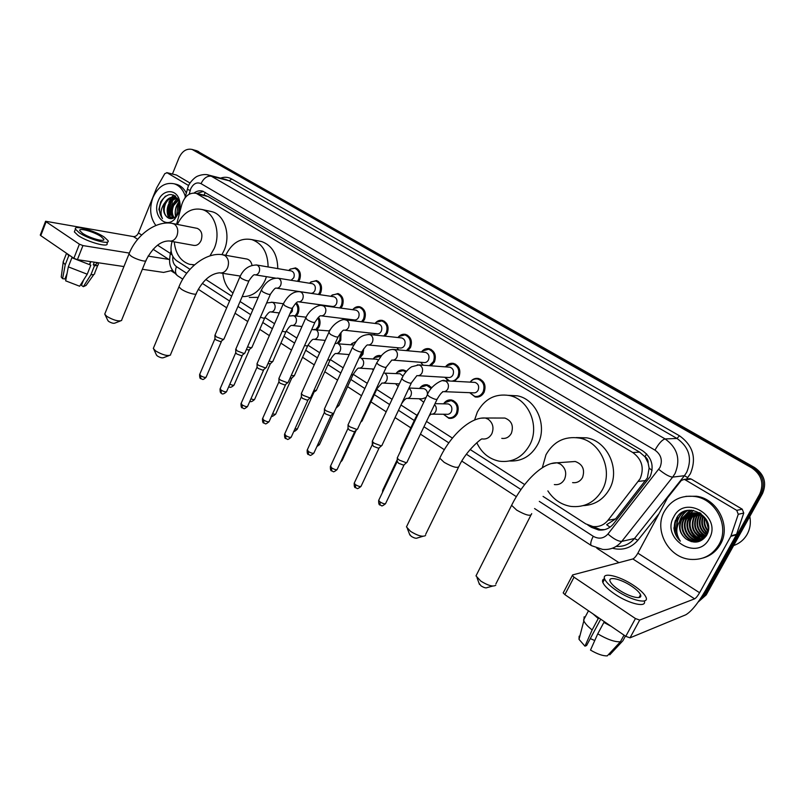 <?xml version="1.0" encoding="UTF-8"?>
<svg xmlns="http://www.w3.org/2000/svg" width="805" height="805" viewBox="0 0 805 805"><rect width="100%" height="100%" fill="white"/><g stroke="black" fill="none" stroke-linecap="round" stroke-linejoin="round"><path stroke-width="1.21" d="M443.575 403.838C445.638 400.749 448.355 399.471 451.736 400.015C457.602 402.379 459.474 406.928 457.351 413.639C455.368 417.252 452.531 418.801 448.838 418.298L443.444 414.243M385.806 368.217L385.494 368.891M363.79 348.595L362.944 354.281L359.946 357.883M341.038 332.435L340.777 340.344L338.321 343.584M318.549 317.25C320.31 320.179 320.521 323.348 319.152 326.75L317.14 329.627M296.361 302.811C299.037 305.719 299.591 309.281 298.041 313.477L296.371 316.023M445.487 366.869C447.661 363.961 450.377 362.824 453.648 363.437C459.303 365.842 461.074 370.32 458.961 376.871L454.392 381.268M448.315 380.946L444.793 377.273M421.428 352.006C423.561 349.219 426.197 348.132 429.337 348.746C434.811 351.111 436.511 355.508 434.438 361.938L431.027 365.792M398.022 337.446C400.125 334.82 402.671 333.813 405.64 334.417C410.932 336.742 412.563 341.058 410.54 347.388L407.863 350.769M375.412 323.006C377.454 320.722 379.829 319.867 382.536 320.45C387.648 322.735 389.218 326.981 387.245 333.2L385.102 336.158M470.17 382.134C472.364 379.105 475.171 377.907 478.583 378.521C484.449 380.966 486.29 385.525 484.127 392.186C482.024 395.959 479.035 397.549 475.161 396.956L469.687 392.669M353.315 308.999C355.297 306.987 357.511 306.262 359.986 306.826C364.937 309.07 366.446 313.246 364.524 319.364L362.783 321.94M331.73 295.385L337.989 293.533C342.779 295.727 344.238 299.842 342.356 305.86L340.938 308.104M310.639 282.152L316.516 280.553C321.165 282.716 322.564 286.761 320.722 292.688L319.565 294.63M290.021 269.262L295.546 267.884C300.054 270.007 301.402 273.992 299.601 279.828L298.665 281.498M609.999 527.174L606.658 524.709L615.584 518.933L647.381 477.868L649.122 468.138L648.126 462.976C648.256 460.279 647.21 458.196 644.986 456.737L646.596 453.879M543.053 496.403L585.738 523.864L592.872 526.52C598.95 527.164 603.981 525.102 607.956 520.332L640.146 478.693C644.453 468.047 641.998 459.333 632.79 452.531L196.289 193.351C189.557 192.234 184.737 195.927 181.839 204.43L176.627 224.273M644.986 456.737L648.126 462.976M644.704 456.576L639.593 452.108L208.093 196.521L205.074 195.414M172.109 241.48L171.596 243.432C170.016 251.12 171.686 256.876 176.617 260.709L190 269.323M205.859 279.516L231.679 296.129M240.071 301.523L252.851 309.744M264.936 317.522L274.575 323.721M286.188 331.187L296.854 338.05M307.973 345.194L319.706 352.751M330.312 359.563L343.172 367.835M353.224 374.305L367.261 383.331M376.73 389.429L391.995 399.25M400.971 405.016L416.859 415.239M426.499 421.438L452.43 438.111M470.12 449.502L524.669 484.58M419.526 388.473C421.579 385.515 424.215 384.297 427.455 384.84L431.822 387.678M396.141 373.429C398.163 370.642 400.709 369.515 403.778 370.059L406.404 371.276M373.53 358.507C375.512 356.062 377.907 355.106 380.695 355.639L381.258 355.8M351.443 344.027L356.192 341.431M329.869 329.959L330.523 329.336M587.781 525.001L591.403 527.325L598.588 529.982C604.585 530.596 609.556 528.553 613.48 523.864L650.048 476.791C654.334 466.216 651.889 457.562 642.702 450.83L202.709 191.147C199.751 190.312 196.883 190.916 194.075 192.979M169.151 215.217L170.861 202.468L169.151 215.217M676.824 529.116L677.508 516.719L676.824 529.116M172.431 174.031L179.002 157.81C182.212 151.048 186.599 148.271 192.174 149.468L751.86 467.926C761.59 474.779 764.207 483.513 759.709 494.119L703.107 596.113L698.81 601.124M618.934 562.655L596.857 548.265M174.363 272.955L171.304 270.953M196.48 150.676L754.667 467.584C764.348 474.397 766.954 483.07 762.486 493.606L706.206 594.905L704.657 595.509L698.267 601.888L704.657 595.509L761.107 493.857L704.657 595.509L703.107 596.113M754.667 467.584L753.269 467.755C762.969 474.588 765.585 483.292 761.107 493.857C765.585 483.292 762.969 474.588 753.269 467.755L196.148 150.827L753.269 467.755L751.86 467.926M193.985 149.982L196.148 150.827L193.985 149.982M172.139 199.871L173.81 197.386L172.139 199.871M173.95 197.215L175.138 195.867L173.95 197.215M196.853 193.482L203.464 191.419M604.807 529.599L600.48 529.61L592.561 526.48M675.506 520.131C674.65 525.232 675.284 530.233 677.418 535.124M173.639 195.041L171.656 197.295M171.163 197.99L168.879 202.256M706.206 594.905L698.136 602.07M640.579 596.575L639.915 595.861L640.579 596.575M688.416 478.874L691.183 479.035L685.156 479.8L736.736 510.37L742.23 509.183L743.75 513.057L736.394 534.802L705.482 590.508C697.985 603.388 691.415 611.488 685.78 614.799L630.023 637.832L625.767 636.332L635.437 618.542L639.693 620.061L694.614 598.84C696.023 598.045 697.673 596.002 699.585 592.732L730.819 536.321L738.265 514.294L736.736 510.37M691.183 479.035L742.23 509.183M685.156 479.8L684.119 479.418L681.312 480.464L667.476 497.923L637.862 553.156C636.031 556.356 634.36 558.288 632.851 558.962L572.607 574.941L572.325 575.525L574.025 577.195L564.869 594.623L625.767 636.332M564.869 594.623L563.198 592.913L563.49 592.309M574.025 577.195L635.437 618.542M619.035 589.954C629.741 597.27 643.084 600.198 640.508 594.764C639.381 592.269 636.342 589.361 631.412 586.05C620.846 578.906 607.654 575.927 610.12 581.351C611.186 583.786 614.155 586.654 619.035 589.954M604.565 578.745C602.704 579.248 602.12 580.486 602.834 582.438C604.263 585.748 608.278 589.652 614.879 594.15C629.208 603.981 647.2 608.037 644.252 600.953M633.575 585.366C619.246 575.686 601.335 571.62 604.666 579.006C606.105 582.297 610.13 586.181 616.741 590.679C631.351 600.671 649.534 604.636 646.002 597.25C644.443 593.828 640.307 589.874 633.575 585.366M592.953 613.863L598.246 618.552L592.148 629.943L584.953 646.173L586.583 645.529L600.711 619.166M599.272 618.18L598.246 618.552M608.882 654.153L609.798 654.797L622.899 640.75L625.425 636.101M622.899 640.75L623.533 639.583M584.168 616.791L583.826 620.866C585.074 623.543 587.851 626.562 592.148 629.943M579.147 636.181L579.016 639.341L584.953 646.173M594.764 640.528L590.296 638.596M640.74 595.931L640.186 595.368M597.753 633.827C607.191 639.432 614.738 642.088 620.403 641.776L607.262 655.884C602.925 656.025 597.34 654.093 590.498 650.078L597.753 633.827L603.881 622.416L604.897 622.044M603.881 622.416L611.287 626.411M624.016 635.135L620.403 641.776M749.807 516.428C751.025 522.827 750.139 528.784 747.151 534.309C744.031 539.753 739.523 543.496 733.627 545.548M664.427 511.266C671.249 499.875 681.422 494.954 694.946 496.504C715.977 499.181 729.833 526.51 718.915 544.683C712.355 555.359 702.805 560.26 690.267 559.364C668.21 557.644 653.549 529.801 664.427 511.266M685.961 496.343L696.546 496.242C717.517 498.909 731.342 526.138 720.455 544.24C716.44 551.234 710.604 555.832 702.956 558.036M691.908 512.996L684.341 519.144C679.239 527.436 685.297 539.863 694.886 540.869L699.505 540.658M691.576 513.027C688.064 514.174 685.437 516.257 683.697 519.285C678.595 527.587 684.653 540.024 694.252 541.03C699.807 541.544 704.023 539.38 706.901 534.54C711.469 526.42 705.089 514.184 695.097 513.087C689.553 512.483 685.085 514.415 681.704 518.873L681.141 519.819C678.001 527.114 679.581 533.453 685.89 538.837C693.94 544.039 700.793 542.983 706.428 535.667C717.547 517.504 686.182 499.523 676.582 518.068L673.936 528C674.419 533.162 676.552 537.549 680.356 541.161C675.465 533.816 675.647 526.661 680.879 519.718L681.704 518.873M693.216 512.946L686.896 518.611C681.825 526.862 687.852 539.209 697.402 540.205L700.722 540.225M692.884 512.946L686.263 518.742C681.181 527.003 687.218 539.37 696.768 540.376L700.431 540.346M694.544 513.027L689.422 518.078C684.371 526.289 690.378 538.565 699.887 539.561L701.89 539.672M694.202 512.996L688.788 518.209C683.737 526.43 689.744 538.726 699.263 539.722L701.608 539.823M695.882 513.228L691.918 517.555C686.896 525.715 692.874 537.931 702.342 538.917L703.007 538.988M695.55 513.157L691.294 517.685C686.263 525.856 692.26 538.092 701.739 539.078L702.735 539.169M697.261 513.56L694.393 517.031C690.64 527.265 693.87 534.309 704.063 538.163M696.909 513.469L693.779 517.162C690.016 527.617 693.357 534.681 703.801 538.374M698.66 514.053L696.838 516.518C693.165 525.896 695.902 532.789 705.059 537.177M698.307 513.922L696.234 516.649C692.531 526.239 695.389 533.172 704.818 537.438M700.098 514.727L699.263 516.015C695.701 524.548 697.955 531.209 705.995 536.009M699.736 514.546L698.66 516.136C695.067 524.88 697.442 531.612 705.774 536.321M701.588 515.633C698.307 523.28 700.068 529.61 706.86 534.621M701.205 515.381L701.064 515.633C697.633 523.522 699.495 529.982 706.649 534.993M703.157 516.86C701.215 523.19 702.705 528.543 707.615 532.9M702.755 516.508C700.481 523.2 702.051 528.825 707.434 533.373M704.858 518.621C704.144 523.25 705.261 527.255 708.199 530.646M704.415 518.108C703.409 523.21 704.637 527.607 708.078 531.29M707.001 522.063L708.309 526.732M706.357 520.805L708.39 528.1M706.85 520.453C704.284 516.317 700.581 513.821 695.731 512.966C689.674 512.383 685.025 514.616 681.765 519.688C678.424 527.044 679.802 533.423 685.89 538.837M699.968 512.805L697.623 512.584L700.944 513.449M709.235 538.746C697.422 561.87 660.674 538.686 673.715 516.961C684.793 493.847 722.518 516.327 709.235 538.746M705.995 520.211L708.39 528.784M690.901 515.975C687.631 524.941 689.633 532.548 696.929 538.797M687.5 510.481C683.465 513.087 680.869 516.659 679.712 521.187M684.069 511.537C678.293 515.904 675.868 521.892 676.794 529.509M707.998 527.406L708.39 528.201M705.884 528.362L707.987 531.672M703.731 529.288L707.182 533.957M699.344 531.058L704.767 537.086M697.11 531.924L702.443 537.74M694.836 532.769L700.098 538.404M700.883 538.927L702.02 539.602M692.542 533.614L697.724 539.078M693.387 510.36L690.519 513.389M690.368 513.6L689.513 514.928M689.04 515.794L687.108 523.109M691.747 510.189L688.034 513.872M687.883 514.083L687.037 515.391M686.564 516.236L684.612 523.401M689.955 510.179L684.532 515.854M684.069 516.699L682.087 523.703M685.468 536.13L691.274 541.674M687.812 510.42C683.958 512.916 681.412 516.287 680.195 520.543M684.653 511.306C679.098 515.311 676.532 520.905 676.945 528.08M675.325 520.553C673.02 528.462 674.701 535.335 680.356 541.161M492.7 586.07L487.196 587.57C486.069 588.294 484.006 587.731 481.038 585.869L479.056 583.273M477.013 573.874L475.997 575.887L480.786 581.079C488.072 585.617 493.073 587.006 495.789 585.235M572.596 482.618C576.933 483.121 580.254 481.41 582.548 477.466C585.114 469.587 582.679 464.264 575.233 461.486L570.564 461.829M542.308 467.755L545.981 454.755C553.528 441.522 564.647 435.958 579.348 438.061C600.399 441.543 613.44 470.221 602.382 489.802C595.046 502.29 584.521 507.824 570.795 506.405C561.145 504.705 553.508 499.533 547.873 490.909M576.128 437.578L586.765 437.829C607.624 441.261 620.534 469.557 609.596 488.887C603.609 499.432 594.865 505.007 583.363 505.621M422.846 536.321L417.382 537.961C416.215 538.666 414.162 538.102 411.214 536.291L409.493 534.077M407.32 525.132L406.455 526.913L410.6 531.401C417.805 535.828 422.796 537.197 425.603 535.496M501.777 438.353C505.953 438.916 509.163 437.216 511.386 433.251C513.801 425.795 511.638 420.723 504.906 418.057L501.515 418.047M474.568 420.039L477.325 412.079C484.64 398.837 495.337 393.323 509.394 395.527C528.593 399.099 540.004 425.996 529.861 444.732C522.687 457.331 512.483 462.825 499.251 461.195C489.058 459.041 481.581 452.883 476.812 442.73M508.448 395.336L517.424 395.829C536.452 399.361 547.772 425.915 537.73 444.42C531.25 455.992 521.912 461.517 509.706 460.993M168.97 355.629L163.506 357.682C162.208 358.195 160.165 357.641 157.378 356.011L156.401 354.864M153.715 347.458L153.312 348.444L155.637 350.94C162.459 354.904 167.43 356.273 170.549 355.035M252.005 265.248C251.321 261.967 249.691 259.904 247.105 259.069L246.099 258.888M225.702 255.296C231.981 242.697 240.735 237.475 251.955 239.638C262.46 243.573 267.844 252.679 268.105 266.948M266.455 276.658L265.137 280.231C259.723 291.41 252.076 296.864 242.194 296.582M258.808 240.997L261.706 241.57C272.16 245.485 277.524 254.491 277.775 268.608M232.987 293.05C227.201 288.562 223.82 282.002 222.854 273.338M258.214 297.367L249.298 297.448M120.267 321.024L114.813 323.127C113.485 323.59 111.442 323.036 108.695 321.447L107.83 320.44M105.063 313.296L104.72 314.151L106.783 316.365C113.515 320.239 118.476 321.608 121.656 320.491M170.036 241.098L193.442 245.324C196.702 245.917 199.258 244.297 201.109 240.443C202.87 234.507 201.602 230.492 197.316 228.389L196.521 228.228M177.321 224.414C183.419 212.389 191.681 207.428 202.105 209.521C214.683 212.711 221.093 233.098 214.18 248.564L209.954 255.879M209.813 211.212L212.097 211.715C224.615 214.885 231.005 235.07 224.132 250.365L221.949 254.662M194.569 264.825L189.588 264.332C180.642 261.313 175.53 253.827 174.242 241.862M473.592 382.315L475.01 382.395C478.331 383.774 479.377 386.34 478.15 390.113C476.973 392.246 475.282 393.142 473.088 392.81L444.199 391.673M470.251 382.134L470.834 381.409C472.857 379.316 475.222 378.531 477.918 379.064C483.413 381.359 485.153 385.625 483.121 391.884C481.149 395.426 478.341 396.915 474.709 396.362L469.768 392.679M407.189 462.12L406.304 462.754L399.3 460.128L397.318 458.297L397.569 457.3M406.495 462.734L403.637 465.169L398.586 463.278L397.187 461.305M448.737 367.1L449.995 367.201C453.195 368.549 454.201 371.075 453.004 374.778C451.836 376.911 450.176 377.807 448.023 377.465L418.278 375.704M445.537 366.869L446.302 365.983L452.963 363.961C458.276 366.215 459.937 370.411 457.954 376.559C456.586 379.215 454.573 380.745 451.907 381.137M382.134 445.256L381.198 445.869L374.255 443.253L372.373 441.522L372.614 440.577M381.479 445.839L378.592 448.274L373.58 446.393L372.252 444.521M449.663 381.017L444.843 377.273M424.497 352.288L425.624 352.389C428.713 353.727 429.669 356.202 428.512 359.845C427.354 361.968 425.714 362.864 423.601 362.512L393.071 360.147M421.448 352.006L422.373 351L428.642 349.249C433.774 351.463 435.374 355.589 433.432 361.626L429.397 365.671M357.752 428.844L356.766 429.437L349.873 426.831L348.092 425.191L348.313 424.295M357.138 429.407L354.22 431.832L349.249 429.961L347.991 428.19M423.259 365.218L420.572 362.28M400.85 337.858L401.856 337.959C404.845 339.267 405.77 341.712 404.633 345.285C403.496 347.408 401.886 348.293 399.803 347.951L368.549 345.003M397.952 337.537L399.018 336.43L404.935 334.9C409.896 337.084 411.425 341.139 409.534 347.066L406.455 350.638M334.015 412.864L332.968 413.438L326.136 410.842L324.445 409.282L324.646 408.427M333.421 413.408L330.493 415.823L325.562 413.951L324.365 412.281M398.596 349.913L396.915 347.68M377.787 323.781L378.692 323.892C381.58 325.18 382.466 327.575 381.349 331.086C380.232 333.21 378.652 334.095 376.609 333.743L344.691 330.241M375.029 323.449L376.227 322.242L381.812 320.923C386.611 323.057 388.08 327.041 386.239 332.878L383.794 336.017M310.881 397.308L309.794 397.851L303.012 395.275L301.412 393.796L301.593 392.981M310.338 397.821L307.379 400.226L302.489 398.364L301.342 396.774M374.889 335.051L373.862 333.451M355.277 310.056L356.092 310.167C358.879 311.434 359.734 313.789 358.648 317.25C357.541 319.364 355.991 320.249 353.989 319.897L321.447 315.862M352.66 309.704L353.979 308.436L359.261 307.279C363.9 309.382 365.319 313.296 363.508 319.042L361.546 321.789M288.351 382.144L287.214 382.667L280.492 380.101L278.963 378.692L279.134 377.927M287.828 382.637L284.859 385.031L280.009 383.18L278.912 381.671M351.956 320.611L351.382 319.575M333.31 296.673L334.035 296.783C336.742 298.021 337.567 300.346 336.51 303.747C335.413 305.85 333.884 306.735 331.922 306.383L298.816 301.855M330.835 296.31L332.244 294.982L337.245 293.966C341.743 296.029 343.111 299.883 341.34 305.538L339.75 307.943M266.395 367.372L265.207 367.875L258.536 365.309L257.087 363.971L257.248 363.246M265.902 367.835L262.903 370.22L258.093 368.378L257.047 366.939M311.857 283.612L312.521 283.722C315.137 284.94 315.932 287.214 314.896 290.565C313.819 292.668 312.32 293.543 310.388 293.201L276.769 288.19M309.523 283.239L311.032 281.871L315.761 280.975C320.128 282.998 321.437 286.791 319.716 292.356L318.408 294.459M244.982 352.962L243.754 353.445L237.133 350.889L235.895 348.927M244.519 353.405L241.5 355.77L236.73 353.938L235.734 352.58M290.917 270.862L291.511 270.963C294.056 272.16 294.821 274.404 293.805 277.705L291.138 280.281M288.713 270.49L290.293 269.071L294.791 268.296C299.017 270.279 300.285 274.022 298.595 279.496L297.528 281.307M224.102 338.915L222.824 339.368L216.253 336.832L215.076 334.961M223.659 339.338L220.62 341.692L215.891 339.861L214.935 338.573M446.735 403.909L448.214 403.939C451.535 405.277 452.591 407.843 451.394 411.637C450.267 413.679 448.667 414.555 446.574 414.273L432.396 414.162M443.615 403.838L444.441 402.802L451.072 400.568C456.576 402.792 458.337 407.048 456.344 413.347C454.483 416.738 451.816 418.198 448.345 417.725L443.485 414.243M401.212 449.663L401.081 448.264M422.524 388.604L423.853 388.654C426.298 389.449 427.485 391.311 427.435 394.259M419.546 388.473L420.512 387.326L426.771 385.374L431.178 388.463M426.026 397.509L422.152 398.837L407.481 398.425M423.772 402.259L419.194 398.757M398.918 373.691L400.105 373.762L402.973 376.106M362.25 420.804L361.113 421.347M396.08 373.52L397.177 372.272L403.084 370.572L405.841 371.94M399.2 383.884L383.24 383.089M398.042 386.37L395.527 383.673M375.885 359.151L378.31 359.855M339.076 405.348L337.144 405.77M373.178 358.939L374.395 357.621L380.775 356.374M338.533 405.841L336.037 408.165M373.309 370.24L372.463 368.972M353.405 344.983L338.342 343.836C340.636 345.456 341.25 347.78 340.203 350.829C339.126 352.912 337.597 353.798 335.625 353.486C334.709 353.616 332.898 355.73 330.181 359.825L327.605 360.087M316.496 390.284L313.839 390.516M350.829 344.741L352.157 343.363L355.82 341.904M362.803 350.074L361.928 353.969L359.443 357.128M315.983 390.757L312.682 393.071M294.469 375.603L291.158 375.623M329.024 330.895L330.432 329.476M340.253 333.351L339.77 340.032L336.993 343.423M293.986 376.056L291.863 378.038L290.001 378.209M272.986 361.284L271.849 361.747L269.061 361.073M317.834 317.955C319.253 320.642 319.354 323.469 318.146 326.438L315.852 329.487M272.533 361.717L270.43 363.699L267.924 363.669M292.577 307.711L292.235 311.424L289.87 313.859M252.035 347.317L250.858 347.76L247.538 346.864M295.697 303.384C298.001 306.142 298.454 309.392 297.035 313.165L295.143 315.882M251.603 347.73L248.654 350.034L246.411 349.461M176.215 174.977L167.048 172.743L188.632 185.542M176.637 175.138L190.02 183.037M172.451 270.349L163.586 272.422L142.344 269.283M123.92 266.556L77.391 259.673L73.869 258.294L79.403 244.187L82.945 245.575L129.353 253.082M167.048 172.743L164.804 173.639L156.683 187.847L138.45 232.947C137.222 235.483 135.552 236.7 133.459 236.6L45.583 221.254L46.106 221.767L40.773 235.634L73.869 258.294M40.773 235.634L40.331 234.929M46.106 221.767L79.403 244.187M148.07 256.111L169.563 259.512M82.563 233.319C89.516 238.139 105.475 242.516 103.805 239.196L100.957 236.499C94.084 231.76 78.246 227.352 79.786 230.673L82.563 233.319M90.854 261.665L89.758 264.412M83.579 279.999L81.456 285.362L83.358 286.681L90.915 274.716L94.507 265.67L93.249 264.815C95.614 264.905 96.66 264.412 96.389 263.326L96.711 262.531M82.392 283.008L83.348 280.371M89.697 264.372L90.774 261.655M74.825 230.683L74.352 231.89L78.095 235.493C87.564 242.094 109.299 248 107.015 243.452L107.618 241.953M104.207 237.062C94.869 230.633 73.356 224.635 75.428 229.143L79.182 232.726C88.661 239.316 110.396 245.253 108.101 240.735L104.207 237.062M94.507 265.67C97.355 265.821 98.613 265.268 98.291 264L97.425 262.641M66.795 253.454L68.797 255.618L65.235 264.724L62.599 278.671L64.913 278.973L67.046 273.539M70.277 255.839L68.797 255.618M90.915 274.716C93.571 274.827 94.859 274.324 94.779 273.187M63.595 260.83L63.182 262.38L65.235 264.724M83.358 286.681L86.115 285.383L93.913 274.414M61.391 275.884L61.24 277.011L62.599 278.671M66.976 273.891L65.839 276.598M75.62 259.18L90.824 265.147L87.232 274.213L79.655 286.228L65.658 280.834L68.314 266.868L71.897 257.741L73.376 257.962M90.613 261.635L89.556 264.281M93.249 264.815L94.296 262.178M71.897 257.741L90.824 265.147M68.314 266.868L87.232 274.213M170.006 216.716L172.542 200.606M173.357 199.077L174.433 197.396M174.494 197.306L175.42 196.078M155.888 225.491C150.122 217.692 149.146 208.374 152.94 197.557C158.062 186.599 165.166 182.011 174.252 183.812C179.565 185.603 183.268 189.839 185.361 196.531M175.269 184.053L176.838 184.426C180.833 185.714 183.993 188.561 186.297 192.959M177.03 198.382C173.86 199.026 171.405 201.069 169.654 204.52C167.259 210.91 168.064 215.589 172.059 218.568M176.567 198.09C173.186 198.533 170.539 200.596 168.637 204.299C166.152 211.152 167.158 215.931 171.636 218.638M178.569 200.133L173.699 205.396C171.707 210.226 171.878 214.341 174.202 217.732M178.287 199.57L172.693 205.174C170.59 210.387 170.902 214.673 173.628 218.044M179.575 203.413L177.714 206.271L176.728 215.519M179.354 202.387L176.718 206.05C175.128 209.632 174.906 213.043 176.054 216.273M177.523 198.292L175.188 197.477M175.098 197.456C171.113 197.155 167.943 199.207 165.568 203.635C163.324 209.381 163.838 213.889 167.108 217.159C169.855 219.342 172.723 219.151 175.742 216.585L178.63 212.289L179.183 201.753C173.699 192.174 167.551 192.194 160.718 201.824L158.897 209.471L162.459 218.628C160.094 213.899 160.738 208.797 164.371 203.323L164.934 202.649L164.592 203.413C162.67 209.23 163.506 213.808 167.108 217.159M179.666 201.2L174.997 197.426C171.002 196.561 167.651 198.302 164.934 202.649M178.569 213.275L174.635 219.212C164.955 229.355 152.054 214.593 158.273 200.827C162.489 189.256 176.104 188.42 179.274 199.771C180.582 204.198 180.35 208.696 178.569 213.275M179.143 201.622C175.691 206.11 174.504 211.141 175.591 216.716M177.342 198.604C171.405 204.4 169.785 211.021 172.491 218.467M175.651 196.259L173.971 197.215M173.709 197.396C167.229 203.504 165.578 210.447 168.748 218.236M171.888 215.076L172.884 218.336M165.498 196.098C158.686 203.645 157.669 211.152 162.459 218.628M645.68 480.545L638.385 481.41M203.766 195.102L202.458 194.8M594.05 527.406L594.362 526.651M649.122 468.138L652.08 470.382M203.967 195.152L205.325 192.415M639.593 452.108L632.79 452.531M615.584 518.933L607.956 520.332M208.093 196.521L198.221 194.206M539.29 501.374L593.235 536.281C598.819 539.35 603.72 538.595 607.936 534.027L659.929 467.524C662.817 460.44 661.167 454.654 654.978 450.146L201.019 183.641C196.792 181.85 193.351 183.58 190.705 188.843L189.185 194.206M207.288 174.766L211.262 176.184L665.121 438.936C677.508 447.852 680.809 459.383 675.043 473.501L672.678 477.103L684.421 475.715L686.746 472.193C692.401 458.417 689.15 447.167 676.995 438.463L229.264 180.803L225.782 179.485M220.55 178.136C224.484 176.748 228.207 177.03 231.739 178.982L679.43 435.757L676.995 438.463L665.121 438.936C662.163 439.701 658.782 443.434 654.978 450.146M187.263 189.296L190.161 190.473M679.43 435.757C693.105 445.517 696.768 458.156 690.398 473.652L686.605 479.106M659.003 513.731L637.842 540.286C630.989 548.125 622.507 550.771 612.404 548.235M759.709 494.119L762.486 493.606M193.643 150.122L198.644 151.521M658.752 469.335C664.87 474.316 669.519 476.902 672.678 477.103L621.772 541.383L634.491 538.505L684.421 475.715L687.792 477.607M607.936 534.027C613.812 539.058 618.431 541.503 621.772 541.383C616.721 547.4 610.321 550.077 602.583 549.402L591.464 545.649M616.147 546.404C623.553 546.867 629.661 544.23 634.491 538.505L637.842 540.286M201.019 183.641C203.705 178.207 207.116 175.721 211.262 176.184L229.264 180.803L231.739 178.982M172.854 256.523C172.33 261.082 173.528 264.453 176.436 266.636L186.7 273.277M202.307 283.37L229.586 301.02M237.958 306.433L250.717 314.695M262.772 322.483L272.382 328.712M283.964 336.198L294.61 343.091M305.699 350.256L317.412 357.843M327.977 364.675L340.817 372.977M350.839 379.467L364.856 388.523M374.295 394.641L389.54 404.492M398.485 410.288L414.283 420.512M423.953 426.761L448.808 442.841M466.397 454.221L520.976 489.531M170.358 253.625L172.079 254.833M176.436 266.636C174.916 270.772 175.269 273.801 177.503 275.713L177.814 275.924M593.235 536.281C590.8 541.131 590.156 544.22 591.293 545.538L534.57 508.549M593.315 526.963L591.403 527.325M632.851 558.962L694.614 598.84M637.862 553.156L699.585 592.732M736.394 534.802L730.819 536.321M639.693 620.061L630.023 637.832M731.041 535.828L736.605 534.309M743.75 513.057L738.265 514.294M676.774 529.901L677.176 517.172M554.343 484.58C558.781 485.113 562.172 483.342 564.516 479.287C566.941 473.139 565.583 468.087 560.441 464.123L557.06 462.795L551.214 463.579M531.702 513.61C531.109 516.599 526.108 515.442 516.699 510.129L511.608 505.309L512.433 503.648M504.906 418.057L485.264 418.006C470.04 416.749 450.065 436.28 439.772 458.186L444.159 462.342C453.356 467.474 458.357 468.661 459.172 465.914C466.256 450.609 481.752 438.071 482.054 438.916C486.311 439.5 489.591 437.749 491.865 433.664C494.139 427.707 492.881 422.867 488.112 419.164L485.264 418.006L481.088 418.187M406.455 526.913L440.476 456.717M247.105 259.069L223.418 254.893C207.408 251.442 186.78 266.928 178.911 286.902L181.367 289.206C186.74 292.889 197.638 295.787 196.309 293.211C202.619 280.593 210.347 273.801 219.493 272.815C222.945 273.428 225.652 271.738 227.604 267.743C229.365 262.47 228.459 258.405 224.907 255.547L222.311 254.712M153.312 348.444L179.243 286.097M197.316 228.389L173.085 223.569C156.985 219.775 136.387 234.517 128.951 254.078L131.135 256.121C136.246 259.623 147.305 262.631 146.037 260.206C152.88 247.306 160.587 240.886 169.151 240.947C172.441 241.54 175.027 239.87 176.909 235.915C178.579 230.773 177.734 226.849 174.383 224.152L172.22 223.408M104.72 314.151L129.243 253.374M403.979 465.109L385.796 503.135C385.343 504.302 383.452 503.92 380.121 501.998L378.662 500.438L378.954 499.825M380.01 505.057L380.121 501.998M442.81 380.725L445.708 381.127C448.345 382.949 449.079 385.504 447.882 388.805C446.664 391.029 444.924 391.975 442.659 391.622C442.7 392.88 442.297 390.546 437.316 398.827C436.894 400.015 434.298 399.32 429.518 396.724L427.314 394.812L427.606 394.198M378.994 448.204L361.244 485.878C360.771 487.005 358.879 486.623 355.569 484.731L354.19 483.242L354.462 482.658M355.518 487.78L355.569 484.731M417.342 364.846L419.928 365.269C422.504 367.04 423.209 369.555 422.041 372.816C420.844 375.039 419.133 375.975 416.91 375.623L411.526 382.627C411.063 383.774 408.467 383.059 403.728 380.503L401.645 378.692L401.916 378.109M354.683 431.762L337.345 469.074C336.832 470.17 334.94 469.788 331.67 467.916L330.614 465.954M331.67 470.965L331.67 467.916M392.528 349.41L394.853 349.833C397.348 351.554 398.032 354.029 396.895 357.259C395.708 359.483 394.027 360.409 391.854 360.056L386.44 366.859C385.937 367.966 383.331 367.251 378.642 364.725L376.66 363.005L376.911 362.451M331.006 415.742L314.061 452.712C313.527 453.779 311.636 453.386 308.385 451.535L307.379 449.673M308.456 454.594L308.385 451.535M368.348 334.387L370.431 334.8C372.866 336.49 373.53 338.925 372.423 342.105C371.246 344.329 369.596 345.254 367.472 344.902C366.718 345.013 364.896 347.217 362.019 351.513C361.475 352.58 358.869 351.855 354.22 349.36L352.338 347.73L352.58 347.207M307.943 400.145L291.38 436.773C290.826 437.809 288.935 437.407 285.715 435.586L284.749 433.815M285.825 438.634L285.715 435.586M344.761 319.756L346.653 320.169C349.028 321.809 349.672 324.204 348.585 327.363C347.428 329.567 345.808 330.493 343.715 330.141C342.86 330.221 341.038 332.364 338.241 336.581C337.657 337.597 335.051 336.872 330.442 334.407L328.883 332.354M285.473 384.951L269.283 421.246C268.699 422.243 266.807 421.84 263.607 420.039L262.692 418.359M263.778 423.088L263.607 420.039M321.779 305.518L323.479 305.91C325.794 307.51 326.417 309.875 325.361 312.984C324.224 315.198 322.634 316.113 320.581 315.761C319.625 315.812 317.794 317.895 315.077 322.03C314.453 323.006 311.857 322.272 307.279 319.837L305.799 317.895M263.567 370.139L247.729 406.102C247.125 407.068 245.233 406.656 242.064 404.875L241.188 403.285M242.275 407.924L242.064 404.875M299.349 291.631L300.899 292.014C303.153 293.573 303.767 295.898 302.73 298.987C301.613 301.181 300.044 302.106 298.041 301.744C296.995 301.764 295.153 303.797 292.517 307.852C291.853 308.788 289.247 308.053 284.718 305.638L283.3 303.797M242.204 355.699L226.718 391.341C226.084 392.266 224.203 391.854 221.053 390.093L220.218 388.574M221.315 393.142L221.053 390.093M277.483 278.107L278.892 278.47C281.086 279.989 281.68 282.283 280.663 285.332C279.566 287.526 278.027 288.442 276.065 288.089C275.35 287.737 273.499 289.72 270.52 294.036C269.816 294.932 267.22 294.187 262.722 291.812L261.373 290.052M221.375 341.622L206.211 376.941C205.567 377.837 203.685 377.414 200.556 375.683L199.761 374.234M200.858 378.712L200.556 375.683M256.141 264.915L257.429 265.258C259.572 266.747 260.146 269.001 259.15 272.02C258.073 274.203 256.564 275.119 254.632 274.767C253.847 274.394 251.985 276.326 249.067 280.563C248.332 281.418 245.736 280.673 241.279 278.319L240.001 276.648M434.529 404.653C436.36 406.575 436.763 408.849 435.726 411.456C434.589 413.549 432.959 414.444 430.836 414.152L429.035 416.145M383.16 491L382.949 489.702M416.266 418.016L416.084 416.728M408.829 388.352L408.87 388.372C411.345 390.123 412.019 392.558 410.902 395.698C409.775 397.791 408.175 398.686 406.092 398.384C406.112 399.149 405.257 398.254 401.604 403.667M356.182 430.273L342.346 460.037L341.27 460.631M400.105 373.762L384.76 373.148C387.165 374.848 387.819 377.243 386.722 380.352C385.615 382.445 384.035 383.341 381.993 383.029L375.522 390.345M333.803 413.267L319.615 444.219L317.754 444.662M376.951 359.231L361.254 358.305C363.598 359.966 364.242 362.331 363.166 365.4C362.069 367.493 360.519 368.378 358.507 368.066C357.692 368.237 355.88 370.401 353.083 374.577L351.232 375.05M313.628 393.041L297.448 428.793L294.882 429.025M336.349 343.433L335.111 343.504M291.662 378.32L275.833 413.76C275.823 414.484 274.757 414.484 272.623 413.74M314.181 329.336L316.013 329.728C318.237 331.308 318.84 333.602 317.824 336.611C316.757 338.694 315.248 339.579 313.316 339.267C312.31 339.368 310.489 341.431 307.852 345.446L306.826 345.989L304.612 345.466M270.239 363.971L254.752 399.089C254.642 399.864 253.374 399.773 250.949 398.807M292.557 315.59L294.228 315.973C296.401 317.512 296.985 319.776 295.988 322.755C294.932 324.828 293.453 325.713 291.551 325.401C290.474 325.472 288.643 327.474 286.077 331.419L285.01 331.932L282.223 331.197M249.339 349.974L234.175 384.78C233.953 385.585 232.494 385.394 229.817 384.206M228.922 386.531L228.831 386.47C229.677 387.95 231.397 387.527 233.993 385.182M271.446 302.177L272.976 302.549C275.099 304.059 275.662 306.282 274.686 309.231C273.65 311.304 272.191 312.179 270.329 311.867C269.162 311.907 267.341 313.87 264.835 317.733L263.718 318.227L260.407 317.271M133.459 236.6L137.685 239.327M153.071 249.258L168.919 259.482M138.45 232.947L141.66 235M157.528 245.173L170.408 253.434M82.945 245.575L77.391 259.673M168.708 214.029L169.996 203.846M171.485 200.415L173.417 197.416M173.608 197.175L174.906 195.716M448.838 418.298L451.595 418.308M475.161 396.956L477.848 397.046M206.161 195.665L196.289 193.351M225.692 179.465L208.968 175.158C203.444 173.166 195.937 176.718 196.41 176.828C196.521 176.376 189.95 181.195 188.088 186.8L185.009 197.849M192.174 149.468L197.165 150.867M171.093 250.848L170.278 253.937C169.412 261.082 167.732 266.938 177.503 275.713L182.765 279.144M198.282 289.267L226.688 307.792M235.04 313.236L247.759 321.527M259.774 329.356L269.353 335.615M280.905 343.141L291.511 350.054M302.569 357.269L314.242 364.876M324.777 371.749L337.577 380.091M347.559 386.611L361.526 395.718M370.944 401.856L386.128 411.758M395.054 417.574L410.802 427.837M420.431 434.126L444.31 449.693M461.829 461.114L516.327 496.655M600.48 529.61L598.588 529.982M572.325 575.525L563.198 592.913M684.119 479.418L690.157 478.653M639.009 597.531L640.508 594.764M602.834 582.438L604.666 579.006M583.534 620.102L588.485 610.794M579.016 639.341L583.826 620.866M694.946 496.504L696.546 496.242M694.252 541.03L694.886 540.869M696.768 540.376L697.402 540.205M699.263 539.722L699.887 539.561M701.739 539.078L702.342 538.917M695.097 513.087L695.731 512.966M479.488 584.47L477.013 577.678M575.233 461.486L557.06 462.795C542.117 462.281 522.636 482.96 511.608 505.309L475.997 575.887M579.348 438.061L586.765 437.829M530.847 515.281L495.89 583.887M409.886 535.084L407.35 528.483M509.394 395.527L517.424 395.829M458.448 467.393L425.694 534.299M156.623 355.357L153.825 349.34M251.955 239.638L261.706 241.57M195.967 294.026L170.64 354.341M240.262 276.065L220.6 272.996M108.031 320.863L105.173 314.956M202.105 209.521L212.097 211.715M192.677 264.825L194.287 265.076M145.755 260.911L121.736 319.867M385.504 503.749C380.564 507.563 382.234 505.218 379.93 504.997C379.004 504.956 378.581 503.437 378.662 500.438L397.076 461.778M475.01 382.395L444.662 380.745C443.575 378.612 430.786 385.062 427.314 394.812L397.207 458.055M470.814 382.164L470.834 381.409M477.918 379.064L480.424 379.215M477.214 396.442L479.679 396.523M437.024 399.451L407.139 461.909M397.157 461.949L397.318 458.297M360.972 486.462C356.011 490.285 357.762 487.941 355.428 487.719C354.542 487.719 354.13 486.23 354.19 483.242L372.151 444.974M449.995 367.201L418.962 364.906L411.607 366.788C408.829 368.499 406.052 371.427 403.285 375.563L372.272 441.291M446.191 366.919L446.302 365.983M452.963 363.961L455.499 364.162M411.254 383.21L382.093 445.054M372.232 445.135L372.373 441.522M337.084 469.637C332.203 473.441 333.934 471.146 331.579 470.905C330.714 470.905 330.302 469.436 330.352 466.508L347.901 428.612M425.624 352.389L393.947 349.491C389.721 349.169 385.665 351.081 381.781 355.216L376.66 363.005L347.991 424.98M422.142 352.077L422.373 351M428.642 349.249L431.198 349.491M386.179 367.422L357.712 428.652M347.971 428.763L348.092 425.191M313.819 453.245C308.939 457.059 310.71 454.755 308.355 454.523C307.52 454.563 307.118 453.114 307.148 450.196L324.274 412.673M401.856 337.959L369.586 334.488C358.95 334.83 356.333 341.169 352.338 347.73L324.355 409.081M398.676 337.617L399.018 336.43M404.935 334.9L407.501 335.192M361.777 352.047L333.974 412.683M324.345 412.824L324.445 409.282M291.148 437.276C286.349 441.08 288.099 438.816 285.735 438.564C284.91 438.604 284.507 437.185 284.527 434.318L301.261 397.147M378.692 323.892L345.858 319.867C342.91 318.186 332.616 323.147 328.661 332.857L301.322 393.595M375.754 323.529L376.227 322.242M381.812 320.923L384.377 321.245M338.009 337.084L310.851 397.137M301.332 397.288L301.412 393.796M269.061 421.719C264.281 425.513 266.042 423.269 263.678 423.017C262.893 423.088 262.49 421.689 262.48 418.831L278.842 382.023M356.092 310.167L322.745 305.628C319.011 303.958 309.14 309.351 305.588 318.367L278.882 378.511M353.385 309.804L353.979 308.436M359.261 307.279L361.817 307.641M314.866 322.503L288.321 381.983M278.902 382.154L278.963 378.692M247.527 406.555C242.768 410.339 244.579 408.115 242.174 407.853C241.409 407.924 241.007 406.545 240.997 403.728L256.986 367.271M334.035 296.783L300.215 291.742C293.664 290.967 287.969 295.133 283.108 304.25L256.996 363.8M331.539 296.411L332.244 294.982M337.245 293.966L339.801 294.358M292.316 308.305L266.364 367.211M257.047 367.402L257.087 363.971M226.527 391.773C223.891 394.168 222.12 394.601 221.214 393.061C220.449 393.132 220.057 391.783 220.037 389.006L235.674 352.892M312.521 283.722L278.248 278.218C271.144 277.795 265.459 281.881 261.192 290.484L235.674 349.45M310.197 283.35L311.032 281.871M315.761 280.975L318.317 281.398M270.329 294.469L244.951 352.811M235.724 353.023L235.744 349.622M206.04 377.344C202.206 380.866 202.89 379.064 200.757 378.642C200.022 378.742 199.63 377.404 199.59 374.637L214.885 338.865M291.511 270.963L256.825 265.016C249.107 264.986 243.442 269.001 239.82 277.061L214.865 335.464M289.347 270.591L290.293 269.071M294.791 268.296L297.327 268.739M275.461 278.107L255.266 274.867M248.896 280.975L224.072 338.774M214.935 338.986L214.935 335.625M448.214 403.939L435.012 403.647M444.35 403.858L444.441 402.802M451.072 400.568L453.497 400.628M382.476 492.429L382.677 490.265L397.257 459.635M400.749 448.969L415.783 417.362L419.465 411.295M400.789 450.538L400.85 449.18M450.941 417.735L453.326 417.735M423.853 388.654L408.98 388.03M420.321 388.513L420.512 387.326M426.771 385.374L429.226 385.494M372.544 444.4L372.886 443.696M342.105 460.551L340.616 462.03M376.317 390.294L362.21 420.623M396.855 373.56L397.177 372.272M360.71 422.202L361.676 421.317M403.084 370.572L405.559 370.733M319.384 444.712L316.878 446.574M352.832 375.13L339.046 405.177M373.963 359L374.395 357.621M379.99 356.132L380.906 356.213M373.862 369.062L359.634 368.147M297.236 429.266C295.173 431.108 294.067 431.752 293.906 431.208M329.939 360.348L316.456 390.123M351.604 344.812L352.157 343.363M349.219 354.582L336.631 353.566M275.632 414.203C272.895 416.326 271.547 416.94 271.597 416.044M329.577 330.956L311.716 329.567M307.631 345.939L294.439 375.452M325.26 340.404L314.222 339.358M254.561 399.511C252.086 401.705 250.536 402.248 249.922 401.132M306.131 317.2L293.463 315.681L288.894 316.073M285.876 331.881L272.955 361.143M301.966 326.528L292.376 325.492M283.33 303.737L272.251 302.267L266.636 302.972M264.644 318.176L252.005 347.176M279.285 312.954L271.074 311.958M45.583 221.254L40.26 235.11M166.766 172.622L176.355 175.007M103.453 240.081L103.805 239.196M74.352 231.89L75.428 229.143M94.728 272.945L97.787 265.268M63.082 262.128L66.543 253.283M61.24 277.011L63.182 262.38M174.252 183.812L176.838 184.426M174.997 197.426L176.023 197.658M175.742 216.585L174.635 219.212M179.183 201.753L179.274 199.771"/></g></svg>
